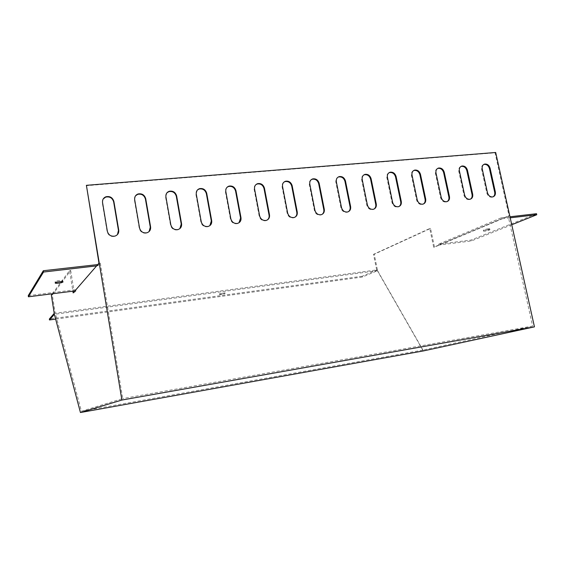<?xml version="1.0" encoding="UTF-8"?>
<svg xmlns="http://www.w3.org/2000/svg" width="565" height="565" viewBox="0 0 565 565"><rect width="100%" height="100%" fill="white"/><g stroke="black" fill="none" stroke-linecap="round" stroke-linejoin="round"><path stroke-width="0.42" stroke-dasharray="2.83 2.12" d="M97.745 264.582L97.929 265.72L96.629 265.875M97.929 265.72L100.302 263.007L98.981 263.163M74.891 290.933L76.035 290.791L74.29 292.79L73.16 292.931M224.785 292.875L219.46 293.758L224.785 292.875M54.219 313.356L55.208 313.222L52.326 294.987L51.337 295.114M423.46 350.914L377.561 270.67L362.342 277.041L362.179 276.243L377.392 269.844L55.208 313.222M362.179 276.243L49.339 319.034M311.209 179.691C309.627 180.786 308.998 182.403 309.323 184.529L314.415 210.533C315.44 213.838 317.502 215.336 320.609 215.039L322.106 214.368M283.92 182.128C282.394 183.265 281.787 184.868 282.105 186.944L287.168 213.302C288.199 216.663 290.318 218.175 293.518 217.857L295.128 217.108M255.881 184.656C254.427 185.821 253.847 187.411 254.151 189.423L259.18 216.141C260.225 219.559 262.4 221.099 265.705 220.746L267.443 219.898M227.052 187.269C225.682 188.463 225.145 190.031 225.442 191.966L230.428 219.065C231.495 222.546 233.726 224.093 237.131 223.719L239.023 222.751M197.411 189.995L195.935 194.579L200.879 222.059C201.959 225.612 204.255 227.179 207.772 226.763L209.848 225.654M166.915 192.835L165.602 197.263L170.503 225.145C171.598 228.769 173.964 230.351 177.594 229.899L179.875 228.592M135.529 195.808L134.406 200.031L139.251 228.316C140.374 232.017 142.811 233.613 146.568 233.119L149.089 231.572M103.218 198.937L102.307 202.87L107.103 231.579C108.247 235.365 110.761 236.975 114.653 236.424L117.449 234.567M338.703 176.951C336.457 177.77 335.504 179.522 335.843 182.184L340.963 207.842C341.973 211.084 343.986 212.574 347.009 212.299L348.4 211.684M363.662 175.044C362.003 176.068 361.346 177.685 361.685 179.896L366.826 205.215C367.822 208.407 369.793 209.876 372.731 209.629L374.037 209.064M388.882 172.819C387.195 173.808 386.524 175.418 386.877 177.664L392.039 202.658C393.028 205.801 394.949 207.249 397.802 207.016L399.038 206.5M413.467 170.658C411.758 171.612 411.08 173.222 411.44 175.482L416.624 200.158C417.599 203.252 419.477 204.692 422.253 204.481L423.425 204M437.437 168.561C435.714 169.479 435.036 171.075 435.396 173.363L440.601 197.729C441.562 200.773 443.398 202.199 446.11 201.995L447.219 201.55M460.821 166.52C459.091 167.395 458.406 168.984 458.78 171.294L463.992 195.356C464.946 198.357 466.747 199.763 469.381 199.579L470.44 199.155M483.64 164.528C481.903 165.376 481.225 166.95 481.599 169.267L486.818 193.032C487.764 195.991 489.53 197.39 492.094 197.213L493.111 196.818M100.302 263.007L122.718 398.551L81.438 411.249L55.285 313.137M376.883 269.851L422.775 350.102L532.604 326.09L508.168 216.063L509.058 215.957L495.032 152.818L86.184 185.701M532.604 326.09L122.718 398.551M422.775 350.102L81.438 411.249M495.032 152.818L495.682 152.472M377.561 270.67L54.367 314.317M219.729 294.457L219.615 294.626C221.897 294.633 223.705 294.28 225.061 293.567L219.729 294.457M362.342 277.041L55.645 319.119M377.392 269.844L374.235 254.243L430.544 228.43L434.485 247.11L509.058 215.957M52.326 293.779L69.566 270.628L72.878 291.187M376.664 269.943L373.5 254.335L429.739 228.528L433.68 247.216L508.168 216.063M433.68 247.216L434.485 247.11M429.739 228.528L430.544 228.43M373.5 254.335L374.235 254.243M52.326 294.987L70.696 270.494L69.566 270.628M70.696 270.494L74.008 291.046M74.135 291.808L74.29 292.79M28.25 295.65L75.858 289.676L76.035 290.791M75.858 289.676L97.717 264.441M57.75 282.006L55.038 281.907C54.883 281.419 56.345 280.946 59.417 280.494L62.736 280.53C63.012 280.847 62.171 281.215 60.222 281.638M536.517 213.711L471.069 240.061L438.617 244.137L501.325 217.779L501.558 218.832L510.202 217.822M501.325 217.779L509.976 216.783M511.749 224.757L471.267 240.98L438.814 245.069L501.558 218.832M471.069 240.061L471.267 240.98M438.617 244.137L438.814 245.069M488.4 228.733C485.526 229.206 483.845 229.708 483.365 230.23C485.822 230.223 487.934 229.736 489.714 228.769L488.4 228.733M488.612 229.715C485.738 230.188 484.057 230.682 483.576 231.205C486.034 231.198 488.146 230.711 489.926 229.743L488.612 229.715M314.415 210.533L314.903 210.222M309.323 184.529L309.804 184.183M287.168 213.302L287.627 212.991M282.105 186.944L282.557 186.598M259.18 216.141L259.61 215.83M254.151 189.423L254.575 189.07M230.428 219.065L230.824 218.747M225.442 191.966L225.831 191.613M200.879 222.059L201.246 221.748M195.935 194.579L196.288 194.226M165.602 197.263L165.919 196.91M134.406 200.031L134.682 199.671M102.307 202.87L102.547 202.517M340.963 207.842L341.479 207.524M335.843 182.184L336.352 181.838M366.826 205.215L367.37 204.904M361.685 179.896L362.214 179.55M392.039 202.658L392.604 202.348M386.877 177.664L387.435 177.318M416.624 200.158L417.21 199.848M411.44 175.482L412.019 175.143M440.601 197.729L441.209 197.418M435.396 173.363L436.003 173.024M463.992 195.356L464.621 195.045M458.78 171.294L459.402 170.955M486.818 193.032L487.468 192.729M481.599 169.267L482.235 168.935M320.609 215.039L321.111 214.735M293.518 217.857L293.991 217.546M265.705 220.746L266.143 220.442M237.131 223.719L237.533 223.408M207.772 226.763L208.146 226.452M347.009 212.299L347.531 211.995M372.731 209.629L373.274 209.318M397.802 207.016L398.374 206.712M422.253 204.481L422.846 204.17M446.11 201.995L446.724 201.691M469.381 199.579L470.016 199.276M492.094 197.213L492.751 196.91M219.46 293.758L219.615 294.626M224.898 292.698L225.061 293.567M55.038 281.907L55.193 282.881M62.736 280.53L62.927 281.737M483.365 230.23L483.576 231.205M489.714 228.769L489.926 229.743"/><path stroke-width="0.85" d="M72.878 291.187L73.16 292.931L98.981 263.163L86.403 185.32L121.885 400.048L80.442 412.528L54.367 314.317L49.48 319.96L49.339 319.034L54.219 313.356L51.337 295.114L52.326 293.779M322.106 214.368C323.554 213.21 324.112 211.621 323.787 209.587L318.688 183.703C317.601 180.306 315.454 178.815 312.254 179.232L311.209 179.691M295.128 217.108C296.547 215.922 297.105 214.333 296.787 212.327L291.717 186.09C290.608 182.629 288.404 181.125 285.106 181.577L283.92 182.128M267.443 219.898C268.827 218.697 269.371 217.108 269.06 215.138L264.024 188.548C262.895 185.009 260.635 183.491 257.223 183.992L255.881 184.656M239.023 222.751L240.577 218.034L235.577 191.069C234.433 187.46 232.095 185.927 228.578 186.471L227.052 187.269M209.848 225.654L211.317 221L206.352 193.654C205.18 189.967 202.779 188.42 199.134 189.014L197.411 189.995M179.875 228.592L181.231 224.058L176.308 196.316C175.115 192.545 172.629 190.984 168.857 191.641L166.915 192.835M149.089 231.572L150.29 227.201L145.424 199.057C144.195 195.193 141.624 193.618 137.719 194.346L135.529 195.808M117.449 234.567L118.459 230.428L113.65 201.867C112.386 197.905 109.723 196.323 105.669 197.129L103.218 198.937M348.4 211.684C349.862 210.554 350.42 208.965 350.088 206.917L344.961 181.372C343.894 178.039 341.811 176.562 338.703 176.951L339.212 176.598C336.959 177.424 336.006 179.169 336.352 181.838L341.479 207.524C342.489 210.773 344.502 212.263 347.531 211.995C349.933 211.204 350.964 209.41 350.618 206.599L345.483 181.033C344.41 177.685 342.319 176.209 339.212 176.598M374.037 209.064C375.499 207.962 376.064 206.373 375.725 204.311L370.576 179.105C369.524 175.828 367.49 174.366 364.474 174.726L363.662 175.044M399.038 206.5C400.5 205.42 401.058 203.845 400.712 201.776L395.542 176.894C394.504 173.667 392.52 172.226 389.589 172.558L388.882 172.819M423.425 204C424.88 202.941 425.431 201.373 425.078 199.304L419.894 174.733C418.87 171.569 416.935 170.136 414.081 170.439L413.467 170.658M447.219 201.55C448.659 200.511 449.21 198.958 448.85 196.888L443.645 172.629C442.635 169.514 440.742 168.095 437.974 168.377L437.437 168.561M470.44 199.155C471.874 198.138 472.404 196.599 472.043 194.537L466.824 170.581C465.828 167.508 463.978 166.103 461.28 166.371L460.821 166.52M493.111 196.818C494.523 195.822 495.046 194.296 494.686 192.234L489.452 168.575C488.471 165.552 486.663 164.161 484.036 164.408L483.64 164.528M121.885 400.048L534.448 326.867L495.682 152.472L86.403 185.32M324.282 209.269L319.176 183.357C318.088 179.953 315.941 178.462 312.742 178.879C310.446 179.734 309.472 181.499 309.804 184.183L314.903 210.222C315.927 213.528 317.996 215.032 321.111 214.735C323.568 213.923 324.628 212.108 324.282 209.269L323.787 209.587M297.254 212.009L292.176 185.744C291.074 182.276 288.863 180.765 285.558 181.224C283.235 182.1 282.232 183.893 282.557 186.598L287.627 212.991C288.659 216.346 290.784 217.871 293.991 217.546C296.498 216.72 297.586 214.87 297.254 212.009L296.787 212.327M269.498 214.827L264.455 188.194C263.325 184.656 261.058 183.138 257.647 183.632C255.281 184.543 254.257 186.351 254.575 189.07L259.61 215.83C260.656 219.248 262.838 220.788 266.143 220.442C268.707 219.58 269.823 217.709 269.498 214.827L269.06 215.138M240.987 217.716L235.979 190.716C234.828 187.1 232.498 185.567 228.973 186.111C226.565 187.05 225.52 188.88 225.831 191.613L230.824 218.747C231.89 222.236 234.129 223.782 237.533 223.408C240.153 222.518 241.304 220.625 240.987 217.716L240.577 218.034M211.691 220.689L206.719 193.301C205.547 189.614 203.139 188.06 199.494 188.661C197.051 189.628 195.984 191.486 196.288 194.226L201.246 221.748C202.327 225.301 204.622 226.869 208.146 226.452C210.816 225.541 211.995 223.62 211.691 220.689L211.317 221M181.57 223.74L176.647 195.963C175.447 192.185 172.961 190.624 169.182 191.281C166.71 192.284 165.623 194.162 165.919 196.91L170.828 224.828C171.93 228.458 174.295 230.04 177.933 229.588C180.652 228.641 181.866 226.692 181.57 223.74L181.231 224.058M150.594 226.883L145.714 198.696C144.485 194.833 141.914 193.258 138.001 193.979C135.508 195.024 134.399 196.924 134.682 199.671L139.541 227.999C140.664 231.707 143.107 233.31 146.865 232.808C149.64 231.827 150.876 229.849 150.594 226.883L150.29 227.201M118.728 230.11L113.904 201.514C112.633 197.545 109.97 195.963 105.916 196.761C103.395 197.849 102.272 199.763 102.547 202.517L107.35 231.262C108.494 235.054 111.015 236.671 114.914 236.114C117.732 235.104 119.003 233.098 118.728 230.11L118.459 230.428M376.276 204L371.113 178.766C370.061 175.482 368.027 174.013 365.004 174.373C362.801 175.178 361.868 176.901 362.214 179.55L367.37 204.904C368.366 208.097 370.336 209.573 373.274 209.318C375.633 208.556 376.629 206.783 376.276 204L375.725 204.311M401.284 201.465L396.107 176.555C395.069 173.328 393.085 171.88 390.147 172.205C387.978 172.989 387.074 174.691 387.435 177.318L392.604 202.348C393.593 205.49 395.514 206.945 398.374 206.712C400.677 205.971 401.651 204.219 401.284 201.465L400.712 201.776M425.678 198.993L420.48 174.394C419.456 171.223 417.514 169.79 414.668 170.093C412.535 170.856 411.659 172.537 412.019 175.143L417.21 199.848C418.185 202.948 420.063 204.389 422.846 204.17C425.106 203.449 426.045 201.719 425.678 198.993L425.078 199.304M449.465 196.578L444.252 172.297C443.243 169.168 441.35 167.749 438.574 168.038C436.491 168.773 435.629 170.439 436.003 173.024L441.209 197.418C442.176 200.469 444.012 201.889 446.724 201.691C448.928 200.985 449.846 199.283 449.465 196.578L448.85 196.888M472.679 194.226L467.453 170.242C466.457 167.169 464.607 165.764 461.909 166.025C459.861 166.746 459.027 168.391 459.402 170.955L464.621 195.045C465.581 198.047 467.375 199.459 470.016 199.276C472.178 198.583 473.06 196.903 472.679 194.226L472.043 194.537M495.336 191.93L490.102 168.236C489.113 165.213 487.305 163.822 484.678 164.069C482.672 164.768 481.86 166.393 482.235 168.935L487.468 192.729C488.421 195.688 490.18 197.086 492.751 196.91C494.862 196.239 495.724 194.579 495.336 191.93L494.686 192.234M534.448 326.867L423.46 350.914L80.442 412.528M55.645 319.119L49.48 319.96M74.008 291.046L74.135 291.808M96.629 265.875L43.526 272.04L43.321 270.727L97.745 264.582M59.615 281.709L62.927 281.737C64.149 282.373 56.097 283.807 55.229 283.114C55.08 282.634 56.542 282.161 59.615 281.709M43.526 272.04L28.427 296.795L74.891 290.933M43.321 270.727L28.25 295.65L28.427 296.795M60.222 281.638L57.75 282.006M510.202 217.822L536.75 214.742L511.749 224.757M509.976 216.783L536.517 213.711L536.75 214.742M318.688 183.703L319.176 183.357M291.717 186.09L292.176 185.744M264.024 188.548L264.455 188.194M235.577 191.069L235.979 190.716M206.352 193.654L206.719 193.301M176.308 196.316L176.647 195.963M145.424 199.057L145.714 198.696M113.65 201.867L113.904 201.514M350.088 206.917L350.618 206.599M344.961 181.372L345.483 181.033M370.576 179.105L371.113 178.766M395.542 176.894L396.107 176.555M419.894 174.733L420.48 174.394M443.645 172.629L444.252 172.297M466.824 170.581L467.453 170.242M489.452 168.575L490.102 168.236M312.254 179.232L312.742 178.879M285.106 181.577L285.558 181.224M257.223 183.992L257.647 183.632M228.578 186.471L228.973 186.111M199.134 189.014L199.494 188.661M168.857 191.641L169.182 191.281M137.719 194.346L138.001 193.979M105.669 197.129L105.916 196.761M364.474 174.726L365.004 174.373M389.589 172.558L390.147 172.205M414.081 170.439L414.668 170.093M437.974 168.377L438.574 168.038M461.28 166.371L461.909 166.025M484.036 164.408L484.678 164.069"/></g></svg>
